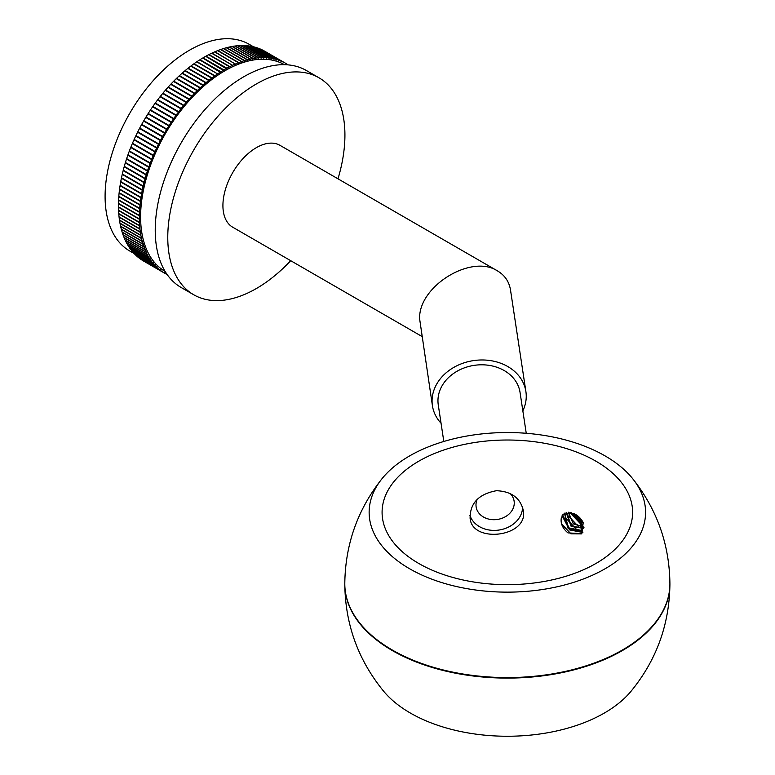 <?xml version="1.0" encoding="UTF-8"?>
<svg xmlns="http://www.w3.org/2000/svg" width="775" height="775" viewBox="0 0 775 775"><rect width="100%" height="100%" fill="white"/><g stroke="black" fill="none" stroke-linecap="round" stroke-linejoin="round"><path stroke-width="1.16" d="M369.665 519.289A138.221 79.796 180 0 1 382.23 478.437A138.221 79.796 180 0 1 592.207 449.345A138.221 79.796 180 0 1 632.545 478.514A138.221 79.796 180 0 1 543.217 589.407A138.221 79.796 180 0 1 369.665 519.289M630.743 691.629A137.136 79.176 180 0 1 507.363 736.25A137.136 79.176 180 0 1 383.974 691.639C358.36 660.484 345.301 624.718 344.798 584.369A162.556 93.852 180 0 1 344.798 584.243A162.556 93.852 180 0 1 344.798 583.982M382.559 518.64A125.269 72.327 0 0 0 512.817 584.592A125.269 72.327 0 0 0 632.623 512.333A125.269 72.327 0 0 0 507.354 440.016A125.269 72.327 0 0 0 382.085 512.333A125.269 72.327 0 0 0 382.559 518.64M573.103 513.321C577.472 514.997 580.853 518.097 583.217 522.621L581.812 533.655L567.968 532.9C562.64 528.414 560.412 523.503 561.284 518.146L563.28 514.164L573.103 513.321L581.792 521.682L581.376 530.381L568.308 527.804L564.704 513.127M496.436 490.711C511.267 491.35 520.219 497.87 523.27 510.279C528.986 536.872 472.285 543.992 470.105 518.339C469.941 503.237 478.718 494.024 496.436 490.711M522.573 507.325A26.883 21.865 -8.6 0 1 499.1 530.023A26.883 21.865 -8.6 0 1 469.912 515.365M477.255 499.294A19.201 15.616 171.4 0 0 498.025 519.347A19.201 15.616 171.4 0 0 510.115 493.501M574.285 513.873L581.783 521.682M570.691 512.478L582.771 525.14M568.162 512.227L573.335 523.881L584.079 527.155M566.147 512.537L571.165 526.458L583.498 528.337M564.51 513.244L567.872 527.988L581.066 530.681M561.284 518.146L563.086 514.377M579.923 517.894L581.376 530.381M583.817 528.037L571.601 526.254L566.389 512.469M582.742 527.232L572.919 522.863L568.453 512.217M582.722 524.772L571.078 512.575M581.492 521.062L574.914 514.212M574.682 514.087L581.608 521.304M570.933 513.651L581.521 524.859M568.492 515.966L579.08 527.203M566.06 518.32L576.648 529.538M562.64 514.891L569.702 529.102L582.984 532.125M561.565 523.919L570.942 533.839L581.473 533.898M582.79 532.464L569.538 529.906L562.088 515.733M582.819 526.031L569.828 512.323M582.083 522.408L573.568 513.525M526.244 433.283L520.054 392.441A41.366 33.645 171.4 0 0 476.916 365.025A41.366 33.645 171.4 0 0 437.962 400.258A41.366 33.645 171.4 0 0 438.262 404.841L443.813 441.469M441.052 423.237A47.275 38.45 -8.6 0 1 432.421 405.722A47.275 38.45 -8.6 0 1 432.072 401.014A47.275 38.45 -8.6 0 1 476.276 360.259A47.275 38.45 -8.6 0 1 525.896 391.559A47.275 38.45 -8.6 0 1 522.844 410.847M432.421 405.722L419.662 319.155C417.88 286.624 471.181 253.58 497.492 270.911C504.787 275.251 509.117 281.606 510.502 289.976L525.896 391.559M497.492 270.911L279.978 145.332A47.275 27.29 120 0 0 243.553 157.993A47.275 27.29 120 0 0 222.919 205.569A47.275 27.29 120 0 0 232.703 227.201L421.92 336.447M285.529 63.25L264.721 51.237A121.133 69.934 120 0 0 264.682 51.208A121.133 69.934 120 0 0 262.802 50.191L283.698 62.252L283.175 62.668L283.466 62.136A121.133 69.934 120 0 0 281.48 61.206L280.967 61.642L281.248 61.109L260.352 49.048A121.133 69.934 120 0 0 258.308 48.234L279.203 60.295L278.69 60.75L278.961 60.208A121.133 69.934 120 0 0 276.859 59.51L276.346 59.985L276.607 59.443L255.711 47.382A121.133 69.934 120 0 0 253.551 46.8L274.447 58.861L273.943 59.355L274.185 58.803A121.133 69.934 120 0 0 271.977 58.348L271.473 58.852L271.705 58.299A121.133 69.934 120 0 0 269.448 57.97L268.954 58.483L269.177 57.931A121.133 69.934 120 0 0 266.862 57.718L266.377 58.251L266.581 57.699L245.694 45.638A121.133 69.934 120 0 0 243.34 45.541L264.227 57.602L263.752 58.154L263.946 57.602A121.133 69.934 120 0 0 261.543 57.621L261.078 58.193L261.262 57.631L240.366 45.57A121.133 69.934 120 0 0 237.935 45.715L258.821 57.776L258.366 58.358L258.53 57.805A121.133 69.934 120 0 0 256.05 58.067L255.605 58.658L255.76 58.106L234.864 46.045A121.133 69.934 120 0 0 232.355 46.432L253.251 58.493L252.815 59.094L252.95 58.551A121.133 69.934 120 0 0 250.412 59.055L250.286 59.598L250.112 59.123A121.133 69.934 120 0 0 247.545 59.743L247.128 60.363L247.235 59.82A121.133 69.934 120 0 0 244.638 60.566L244.241 61.196L244.338 60.663L223.442 48.602A121.133 69.934 120 0 0 220.827 49.464L241.722 61.525L241.335 62.165L241.412 61.632A121.133 69.934 120 0 0 238.778 62.601L238.4 63.259L238.468 62.727L217.572 50.666A121.133 69.934 120 0 0 214.927 51.76L235.774 64.335L214.617 51.896A121.133 69.934 120 0 0 211.953 53.097L232.529 65.303A121.133 69.934 120 0 0 229.865 66.621L229.545 66.786A121.133 69.934 120 0 0 226.881 68.21L226.562 68.888L205.675 56.323A121.133 69.934 120 0 0 203.002 57.863L223.888 69.924L223.588 70.602L202.682 58.047A121.133 69.934 120 0 0 200.008 59.694L220.904 71.755L220.613 72.433L199.688 59.898A121.133 69.934 120 0 0 197.024 61.642L217.601 73.916A121.133 69.934 120 0 0 214.946 75.766L214.627 75.989A121.133 69.934 120 0 0 211.982 77.936L211.672 78.178A121.133 69.934 120 0 0 209.037 80.222L208.727 80.474A121.133 69.934 120 0 0 206.111 82.615L205.801 82.877A121.133 69.934 120 0 0 203.205 85.114L202.895 85.386A121.133 69.934 120 0 0 200.328 87.711L200.018 87.992A121.133 69.934 120 0 0 197.48 90.413L197.179 90.704A121.133 69.934 120 0 0 194.661 93.203L194.37 93.504A121.133 69.934 120 0 0 191.89 96.081L191.599 96.391A121.133 69.934 120 0 0 189.148 99.055L188.868 99.374A121.133 69.934 120 0 0 186.455 102.106L186.174 102.436A121.133 69.934 120 0 0 183.811 105.245L183.53 105.584A121.133 69.934 120 0 0 181.214 108.452L180.943 108.8A121.133 69.934 120 0 0 178.676 111.736L178.405 112.094A121.133 69.934 120 0 0 176.187 115.087L175.925 115.456A121.133 69.934 120 0 0 173.765 118.507L173.503 118.875A121.133 69.934 120 0 0 171.401 121.985L171.149 122.363A121.133 69.934 120 0 0 169.095 125.521L168.863 125.899A121.133 69.934 120 0 0 166.867 129.105L166.635 129.493A121.133 69.934 120 0 0 164.707 132.748L164.484 133.135A121.133 69.934 120 0 0 162.624 136.419L162.401 136.817A121.133 69.934 120 0 0 160.609 140.139L160.406 140.537A121.133 69.934 120 0 0 158.681 143.888L158.478 144.286A121.133 69.934 120 0 0 156.831 147.667L156.637 148.073A121.133 69.934 120 0 0 155.058 151.474L154.874 151.871A121.133 69.934 120 0 0 153.382 155.3L153.208 155.707A121.133 69.934 120 0 0 151.784 159.137L151.619 159.543A121.133 69.934 120 0 0 150.273 162.992L150.118 163.399A121.133 69.934 120 0 0 148.858 166.848L148.713 167.255A121.133 69.934 120 0 0 147.541 170.703L147.405 171.12A121.133 69.934 120 0 0 146.31 174.559L146.184 174.976A121.133 69.934 120 0 0 145.177 178.415L145.061 178.822A121.133 69.934 120 0 0 144.14 182.251L144.043 182.658A121.133 69.934 120 0 0 143.21 186.068L143.113 186.475A121.133 69.934 120 0 0 142.368 189.865L142.29 190.263A121.133 69.934 120 0 0 141.631 193.634L141.563 194.031A121.133 69.934 120 0 0 141.002 197.373L140.934 197.77A121.133 69.934 120 0 0 140.469 201.083L140.42 201.471A121.133 69.934 120 0 0 140.042 204.745L140.004 205.133A121.133 69.934 120 0 0 139.713 208.359L139.684 208.746A121.133 69.934 120 0 0 139.49 211.933L139.471 212.311A121.133 69.934 120 0 0 139.374 215.45L139.364 215.818A121.133 69.934 120 0 0 139.364 218.908L139.364 219.277A121.133 69.934 120 0 0 139.452 222.309L139.471 222.667A121.133 69.934 120 0 0 139.645 225.641L139.674 225.99A121.133 69.934 120 0 0 139.946 228.906L139.984 229.245A121.133 69.934 120 0 0 140.352 232.093L140.401 232.422A121.133 69.934 120 0 0 140.856 235.203L140.914 235.523A121.133 69.934 120 0 0 141.467 238.235L141.534 238.545A121.133 69.934 120 0 0 142.174 241.17L142.668 241.112L142.251 241.48A121.133 69.934 120 0 0 142.987 244.028L143.491 243.941L143.075 244.328A121.133 69.934 120 0 0 143.898 246.789L144.402 246.673L144.005 247.08A121.133 69.934 120 0 0 144.906 249.453L145.419 249.318L145.022 249.734A121.133 69.934 120 0 0 146.02 252.02L146.533 251.865L146.136 252.292A121.133 69.934 120 0 0 147.221 254.491L147.744 254.307L147.357 254.742A121.133 69.934 120 0 0 148.519 256.845L148.897 256.399L148.664 257.087A121.133 69.934 120 0 0 149.914 259.102L150.437 258.869L150.059 259.334A121.133 69.934 120 0 0 151.396 261.243L151.919 260.991L151.551 261.456A121.133 69.934 120 0 0 152.966 263.267L153.324 262.793L153.14 263.471A121.133 69.934 120 0 0 154.632 265.176L155.155 264.885L154.806 265.37A121.133 69.934 120 0 0 156.376 266.968L156.908 266.658L156.56 267.152A121.133 69.934 120 0 0 158.207 268.644L158.739 268.305L158.4 268.818A121.133 69.934 120 0 0 160.115 270.194L160.648 269.836L160.328 270.349A121.133 69.934 120 0 0 162.111 271.618L162.634 271.24L162.324 271.763A121.133 69.934 120 0 0 164.174 272.926L164.697 272.529L164.397 273.052A121.133 69.934 120 0 0 164.445 273.081A121.133 69.934 120 0 0 166.315 274.098L166.547 273.662M220.584 71.959A121.133 69.934 120 0 0 217.92 73.703M217.601 73.916L196.714 61.855A121.133 69.934 120 0 0 194.05 63.705L214.946 75.766M214.995 76.221L193.74 63.928A121.133 69.934 120 0 0 191.086 65.875L211.982 77.936M223.568 70.108A121.133 69.934 120 0 0 220.904 71.755M226.562 68.384A121.133 69.934 120 0 0 223.888 69.924M235.503 63.957A121.133 69.934 120 0 0 232.849 65.158M232.529 65.303L211.643 53.242A121.133 69.934 120 0 0 208.979 54.56L229.865 66.621M238.468 62.727A121.133 69.934 120 0 0 235.823 63.821M229.545 66.786L208.659 54.725A121.133 69.934 120 0 0 205.985 56.149L226.881 68.21M255.76 58.106A121.133 69.934 120 0 0 253.251 58.493M252.95 58.551L232.054 46.49A121.133 69.934 120 0 0 229.516 46.994L250.412 59.055M250.112 59.123L229.216 47.062A121.133 69.934 120 0 0 226.649 47.682L247.545 59.743M261.262 57.631A121.133 69.934 120 0 0 258.821 57.776M258.53 57.805L237.634 45.744A121.133 69.934 120 0 0 235.164 46.006L256.05 58.067M244.338 60.663A121.133 69.934 120 0 0 241.722 61.525M241.412 61.632L220.517 49.571A121.133 69.934 120 0 0 217.891 50.54L238.778 62.601M247.235 59.82L226.339 47.759A121.133 69.934 120 0 0 223.752 48.505L244.638 60.566M186.174 102.436L165.288 90.375A121.133 69.934 120 0 0 162.924 93.184L183.811 105.245M183.53 105.584L162.643 93.523A121.133 69.934 120 0 0 160.328 96.391L181.214 108.452M180.943 108.8L160.057 96.739A121.133 69.934 120 0 0 157.78 99.675L178.676 111.736M191.599 96.391L170.703 84.33A121.133 69.934 120 0 0 168.262 86.994L189.148 99.055M188.868 99.374L167.972 87.313A121.133 69.934 120 0 0 165.569 90.045L186.455 102.106M173.503 118.875L152.617 106.814A121.133 69.934 120 0 0 150.505 109.924L171.401 121.985M175.925 115.456L155.039 103.395A121.133 69.934 120 0 0 152.869 106.446L173.765 118.507M171.149 122.363L150.263 110.302A121.133 69.934 120 0 0 148.209 113.46L169.095 125.521M178.405 112.094L157.519 100.033A121.133 69.934 120 0 0 155.3 103.027L176.187 115.087M208.727 80.474L187.831 68.413A121.133 69.934 120 0 0 185.215 70.554L206.111 82.615M205.801 82.877L184.905 70.816A121.133 69.934 120 0 0 182.309 73.053L203.205 85.114M202.895 85.386L182.009 73.325A121.133 69.934 120 0 0 179.432 75.65L200.328 87.711M211.672 78.178L190.776 66.117A121.133 69.934 120 0 0 188.141 68.161L209.037 80.222M197.179 90.704L176.283 78.643A121.133 69.934 120 0 0 173.774 81.142L194.661 93.203M194.37 93.504L173.474 81.443A121.133 69.934 120 0 0 170.994 84.02L191.89 96.081M200.018 87.992L179.132 75.931A121.133 69.934 120 0 0 176.584 78.352L197.48 90.413M276.607 59.443A121.133 69.934 120 0 0 274.447 58.861M274.185 58.803L253.289 46.742A121.133 69.934 120 0 0 251.081 46.287L271.977 58.348M271.705 58.299L250.819 46.238A121.133 69.934 120 0 0 248.552 45.909L269.448 57.97M281.248 61.109A121.133 69.934 120 0 0 279.203 60.295M278.961 60.208L258.065 48.147A121.133 69.934 120 0 0 255.963 47.449L276.859 59.51M266.581 57.699A121.133 69.934 120 0 0 264.227 57.602M263.946 57.602L243.059 45.541A121.133 69.934 120 0 0 240.657 45.56L261.543 57.621M269.177 57.931L248.281 45.87A121.133 69.934 120 0 0 245.975 45.657L266.862 57.718M287.544 64.838L287.69 64.587A121.133 69.934 120 0 0 285.839 63.424L285.539 63.947L285.617 63.298A121.133 69.934 120 0 0 285.568 63.269A121.133 69.934 120 0 0 283.698 62.252M283.466 62.136L262.58 50.075A121.133 69.934 120 0 0 260.594 49.145L281.48 61.206M140.004 205.133L119.108 193.072A121.133 69.934 120 0 0 118.817 196.298L139.713 208.359M140.42 201.471L119.524 189.41A121.133 69.934 120 0 0 119.147 192.684L140.042 204.745M140.401 232.422L119.505 220.362A121.133 69.934 120 0 0 119.96 223.142L140.856 235.203M139.984 229.245L119.088 217.184A121.133 69.934 120 0 0 119.457 220.032L140.352 232.093M140.934 197.77L120.047 185.709A121.133 69.934 120 0 0 119.573 189.023L140.469 201.083M140.914 235.523L120.028 223.462A121.133 69.934 120 0 0 120.571 226.164L141.467 238.235M139.471 212.311L118.585 200.25A121.133 69.934 120 0 0 118.478 203.389L139.374 215.45M139.684 208.746L118.798 196.685A121.133 69.934 120 0 0 118.604 199.873L139.49 211.933M139.674 225.99L118.778 213.929A121.133 69.934 120 0 0 119.059 216.845L139.946 228.906M139.471 222.667L118.575 210.606A121.133 69.934 120 0 0 118.759 213.58L139.645 225.641M142.29 190.263L121.394 178.202A121.133 69.934 120 0 0 120.745 181.573L141.631 193.634M143.113 186.475L122.227 174.414A121.133 69.934 120 0 0 121.481 177.804L142.368 189.865M143.075 244.328L122.188 232.267A121.133 69.934 120 0 0 123.002 234.728L143.898 246.789M142.251 241.48L121.365 229.419A121.133 69.934 120 0 0 122.092 231.967L142.987 244.028M144.043 182.658L123.148 170.597A121.133 69.934 120 0 0 122.314 174.007L143.21 186.068M144.005 247.08L123.109 235.019A121.133 69.934 120 0 0 124.019 237.392L144.906 249.453M141.563 194.031L120.668 181.97A121.133 69.934 120 0 0 120.106 185.312L141.002 197.373M141.534 238.545L120.648 226.484A121.133 69.934 120 0 0 121.288 229.109L142.174 241.17M139.364 219.277L118.478 207.216A121.133 69.934 120 0 0 118.565 210.248L139.452 222.309M139.364 215.818L118.478 203.757A121.133 69.934 120 0 0 118.468 206.847L139.364 218.908M158.478 144.286L137.592 132.225A121.133 69.934 120 0 0 135.935 135.606L156.831 147.667M160.406 140.537L139.51 128.476A121.133 69.934 120 0 0 137.785 131.828L158.681 143.888M160.328 270.349L139.432 258.288A121.133 69.934 120 0 0 141.215 259.557L162.111 271.618M158.4 268.818L137.514 256.757A121.133 69.934 120 0 0 139.229 258.133L160.115 270.194M162.401 136.817L141.515 124.756A121.133 69.934 120 0 0 139.723 128.078L160.609 140.139M162.324 271.763L141.428 259.702A121.133 69.934 120 0 0 143.278 260.865L164.174 272.926M154.874 151.871L133.988 139.81A121.133 69.934 120 0 0 132.486 143.239L153.382 155.3M156.637 148.073L135.741 136.003A121.133 69.934 120 0 0 134.172 139.413L155.058 151.474M156.56 267.152L135.673 255.091A121.133 69.934 120 0 0 137.311 256.583L158.207 268.644M154.806 265.37L133.92 253.309A121.133 69.934 120 0 0 135.48 254.907L156.376 266.968M166.635 129.493L145.748 117.432A121.133 69.934 120 0 0 143.821 120.677L164.707 132.748M168.863 125.899L147.967 113.838A121.133 69.934 120 0 0 145.981 117.044L166.867 129.105M166.712 273.904L166.547 274.214A121.133 69.934 120 0 0 167.119 274.495M164.484 133.135L143.588 121.074A121.133 69.934 120 0 0 141.728 124.358L162.624 136.419M164.397 273.052L143.511 260.991A121.133 69.934 120 0 0 143.549 261.02A121.133 69.934 120 0 0 143.598 261.039M146.184 174.976L125.298 162.915A121.133 69.934 120 0 0 124.291 166.354L145.177 178.415M147.405 171.12L126.509 159.049A121.133 69.934 120 0 0 125.424 162.498L146.31 174.559M147.357 254.742L126.461 242.682A121.133 69.934 120 0 0 127.623 244.784L148.519 256.845M146.136 252.292L125.25 240.231A121.133 69.934 120 0 0 126.325 242.43L147.221 254.491M148.713 167.255L127.827 155.194A121.133 69.934 120 0 0 126.645 158.642L147.541 170.703M148.664 257.087L127.768 245.026A121.133 69.934 120 0 0 129.018 247.041L149.914 259.102M145.061 178.822L124.174 166.761A121.133 69.934 120 0 0 123.254 170.19L144.14 182.251M145.022 249.734L124.126 237.673A121.133 69.934 120 0 0 125.124 239.959L146.02 252.02M151.619 159.543L130.723 147.483A121.133 69.934 120 0 0 129.386 150.931L150.273 162.992M153.208 155.707L132.312 143.637A121.133 69.934 120 0 0 130.888 147.076L151.784 159.137M153.14 263.471L132.244 251.41A121.133 69.934 120 0 0 133.736 253.115L154.632 265.176M151.551 261.456L130.665 249.395A121.133 69.934 120 0 0 132.079 251.207L152.966 263.267M150.118 163.399L129.231 151.338A121.133 69.934 120 0 0 127.972 154.787L148.858 166.848M150.059 259.334L129.173 247.273A121.133 69.934 120 0 0 130.5 249.182L151.396 261.243M140.847 201.297L119.524 189.41M132.796 143.414L132.312 143.637M134.472 139.587L133.988 139.81M136.245 135.78L135.741 136.003M138.095 132.002L137.592 132.225M140.023 128.253L139.51 128.476M142.028 124.533L141.515 124.756M144.121 120.852L143.588 121.074M145.981 117.044L146.049 117.606M148.209 113.46L148.267 114.012M150.505 109.924L150.563 110.476M152.869 106.446L152.927 106.989M155.3 103.027L155.349 103.569M157.78 99.675L157.829 100.207M160.328 96.391L160.367 96.923M162.924 93.184L162.953 93.698M165.569 90.045L165.598 90.559M168.262 86.994L168.291 87.497M170.994 84.02L171.033 84.523M173.774 81.142L173.803 81.637M176.584 78.352L176.623 78.837M179.432 75.65L179.471 76.134M284.473 64.683A119.36 68.917 120 0 0 192.568 96.923A119.36 68.917 120 0 0 140.604 216.903A119.36 68.917 120 0 0 165.114 271.424M134.114 253.522L129.812 251.042A119.36 68.917 -60 0 1 105.09 196.395A119.36 68.917 -60 0 1 157.189 76.279A119.36 68.917 -60 0 1 249.172 44.301L253.541 46.829M290.712 260.691A125.269 72.327 -60 0 1 193.711 294.752A125.269 72.327 -60 0 1 167.768 237.402A125.269 72.327 -60 0 1 222.444 111.338A125.269 72.327 -60 0 1 318.98 77.781A125.269 72.327 -60 0 1 337.987 178.812M193.711 294.752L181.176 287.515A125.269 72.327 -60 0 1 155.233 230.165A125.269 72.327 -60 0 1 209.909 104.102A125.269 72.327 -60 0 1 306.445 70.544L318.98 77.781M150.495 163.418L129.609 151.358M149.1 167.255L128.214 155.194M153.566 155.756L132.68 143.695M151.987 159.582L131.101 147.521M145.468 178.763L124.572 166.703M144.45 182.571L123.554 170.51M147.792 171.091L126.906 159.03M146.582 174.927L125.695 162.866M164.794 133.3L143.898 121.239M162.721 136.962L141.835 124.901M169.376 125.724L148.49 113.663M167.158 129.299L146.272 117.238M156.986 148.161L136.09 136.1M155.233 151.948L134.346 139.888M160.725 140.662L139.839 128.602M158.817 144.402L137.921 132.341M141.98 193.895L121.094 181.834M141.36 197.615L120.474 185.554M143.53 186.378L122.634 174.307M142.707 190.146L121.811 178.085M197.625 90.791L176.729 78.73M200.454 88.108L179.568 76.047M192.055 96.439L171.168 84.378M194.825 93.572L173.929 81.511M209.124 80.658L188.228 68.597M212.05 78.382L191.163 66.321M203.321 85.521L182.425 73.46M206.208 83.041L185.312 70.98M176.438 115.349L155.542 103.288M178.909 112.017L158.023 99.956M171.672 122.208L150.776 110.147M174.017 118.749L153.13 106.688M186.659 102.426L165.763 90.365M189.333 99.394L168.446 87.333M181.437 108.742L160.551 96.681M184.024 105.545L163.128 93.484M382.24 478.427C357.74 509.204 345.262 544.263 344.798 583.594A162.556 93.852 0 0 0 344.798 583.72A162.556 93.852 0 0 0 507.354 677.573A162.556 93.852 0 0 0 669.91 583.72A162.556 93.852 0 0 0 669.91 583.701L669.91 584.243A162.556 93.852 180 0 1 669.91 584.466A162.556 93.852 180 0 1 507.238 678.096A162.556 93.852 180 0 1 344.798 584.331M669.91 583.594C669.445 544.263 656.967 509.204 632.468 478.427M630.724 691.649C656.347 660.484 669.406 624.718 669.91 584.369M344.798 584.243L344.798 583.72M264.682 51.208L285.568 63.269M143.549 261.02L164.445 273.081"/></g></svg>
